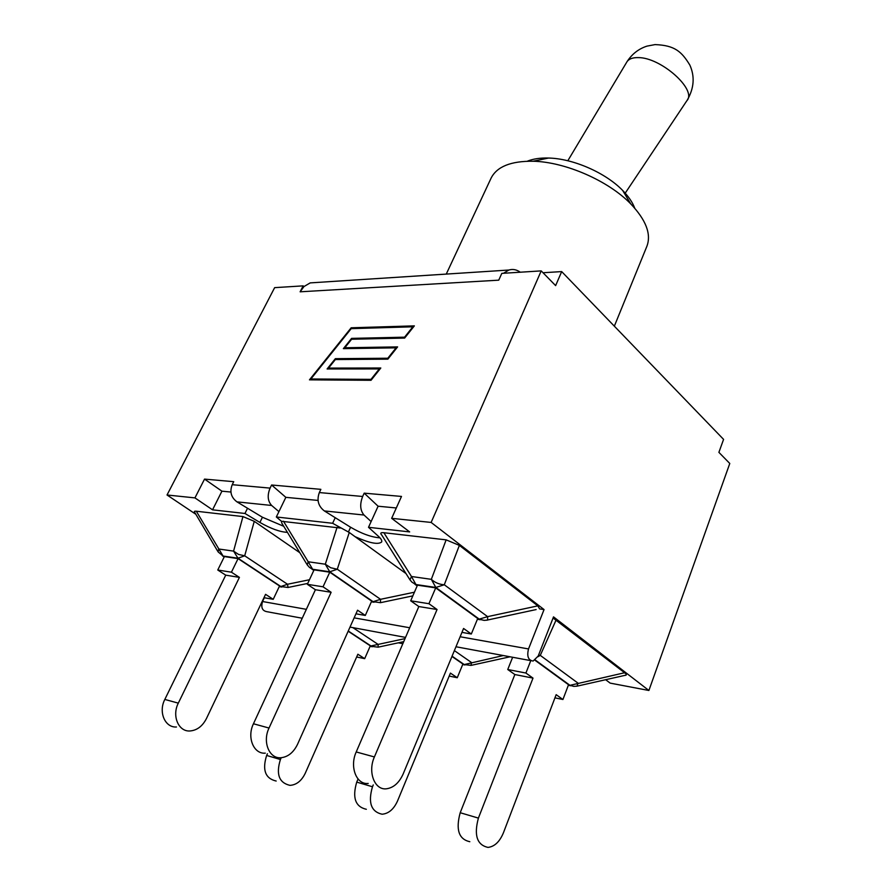 <?xml version="1.0" encoding="UTF-8"?>
<svg xmlns="http://www.w3.org/2000/svg" width="892" height="892" viewBox="0 0 892 892"><rect width="100%" height="100%" fill="white"/><g stroke="black" fill="none" stroke-linecap="round" stroke-linejoin="round"><path stroke-width="1.34" d="M535.345 660.069L569.966 685.335L573.746 686.361L576.957 686.182L578.116 683.216L540.273 655.375L538.523 655.23M553.073 618L624.578 672.746C626.786 674.486 626.853 675.378 624.79 675.4L577.581 686.037M530.773 660.649L525.912 673.036L533.003 678.11L478.402 818.109C473.797 835.235 476.997 844.992 488.002 847.4C494.536 846.631 499.676 841.769 503.411 832.827L556.162 694.667L562.93 699.506L568.538 684.733L535.033 660.292M533.003 678.11L514.851 674.542L460.205 812.723C455.6 829.627 458.8 839.283 469.816 841.702M514.851 674.542L507.749 669.513L525.912 673.036M562.93 699.506L554.935 697.856M512.632 657.27L507.749 669.513M605.646 679.715L610.161 683.116L648.897 690.486L553.519 616.874L538.199 656.044L533.104 661.061C528.254 660.292 526.726 656.244 528.521 648.941L460.138 636.754M452.066 656.178L464.23 664.562L470.987 665.399L471.511 662.522L454.385 650.614M373.257 784.938L372.477 786.766C367.883 802.588 371.094 811.742 382.099 814.218C388.644 813.649 393.785 809.234 397.531 800.983L450.427 673.103L457.262 677.73L462.903 664.005L451.954 656.456M358.06 778.995L356.733 782.106C352.139 797.738 355.351 806.803 366.344 809.289M457.262 677.73L449.2 676.069M398.323 642.82L402.838 643.678M348.259 631.001L371.563 646.365L378.108 647.179L378.119 644.403L370.202 646.109M281.225 757.721L280.411 759.527C275.862 774.234 279.051 782.841 289.967 785.361C296.456 784.938 301.552 780.901 305.265 773.241L357.87 654.226L364.683 658.653L370.314 645.841L348.159 631.224M267.41 753.773L266.641 755.446C262.103 769.997 265.281 778.526 276.174 781.035M364.683 658.653L356.644 656.991M264.333 597.751L262.549 601.52C260.776 607.53 262.293 610.931 267.098 611.722L302.243 618.234M287.425 532.357C280.121 532.011 270.945 528.711 259.895 522.444L244.954 513.469L212.541 509.834L194.947 497.892L167.027 494.993L195.861 514.294M167.027 494.993L274.647 287.648L303.157 285.864L303.971 286.555L310.193 282.898L508.875 270.031C512.811 268.849 516.613 269.585 520.27 272.205M217.67 551.178L194.935 512.733C193.787 511.517 194.255 511.016 196.318 511.228L242.947 516.58L254.265 521.329L299.823 552.717M309.457 579.744L287.536 584.249L244.698 555.805L237.974 558.225L280.857 586.523L288.016 587.482L287.536 584.249L280.857 586.523L279.397 586.278M254.265 521.329L244.698 555.805L238.499 554.411L233.581 551.122L218.674 548.993L218.105 551.903L223.056 556.028L196.318 511.228M178.311 703.141C171.688 715.852 178.5 731.864 189.996 730.972C196.987 730.37 202.451 726.255 206.398 718.651L265.571 594.34L273.231 599.312L279.542 585.966L238.075 558.615L224.383 556.586L217.76 570.01L231.429 572.196L239.424 577.38L178.311 703.141L164.819 699.439C158.207 711.994 164.998 727.839 176.46 726.991M238.075 558.615L231.429 572.196M164.819 699.439L225.732 575.15L239.424 577.38M273.231 599.312L263.965 597.696M225.732 575.15L217.76 570.01M380.46 602.68L380.55 599.312L337.288 569.241L330.709 567.747L325.312 564.212L329.761 571.794L373.101 601.687L380.46 602.68M337.065 527.362L325.312 564.212L308.197 561.77L312.635 569.263L329.761 571.794L337.288 569.241L349.263 532.468L332.616 523.281L276.33 516.981L281.448 521.274L340.298 528.031M349.263 532.468L406.005 573.567M283.466 521.218L308.197 561.77L307.249 564.904L309.513 567.446L313.928 570.144M281.448 521.274L281.76 523.058L306.826 564.201M269.027 728.039C262.27 741.798 269.206 758.891 280.902 757.743C288.016 756.973 293.568 752.469 297.571 744.24L357.569 610.206L365.307 615.447L371.685 601.096L329.772 572.185L314.062 569.865L307.339 584.305L323.038 586.813L331.133 592.288L269.027 728.039L253.451 723.769C246.716 737.338 253.629 754.253 265.303 753.149M329.772 572.185L323.038 586.813M253.451 723.769L315.411 589.735L331.133 592.288M365.307 615.447L355.953 613.808M315.411 589.735L307.339 584.305M409.573 579.231L381.743 535.01C379.97 533.171 380.683 532.401 383.883 532.725L446.145 539.861L459.369 545.38L537.831 605.869L539.615 608.902L544.053 609.571L528.521 648.941M544.053 609.571L431.137 522.433L391.655 518.33L409.662 531.911L368.507 527.306L378.531 536.404C381.14 538.813 382.189 540.675 381.653 541.979C378.23 544.889 369.366 543.116 355.072 536.672M446.145 539.861L431.338 579.332L411.468 576.5L415.928 584.528L435.809 587.46L444.294 584.773C439.288 584.438 434.962 582.621 431.338 579.332L435.809 587.46L479.238 619.137L487.623 616.64L444.294 584.773L459.369 545.38M477.566 618.87L484.144 620.375L486.82 620.174C487.478 620.553 487.746 619.383 487.623 616.64L537.831 605.869M383.883 532.725L411.468 576.5L409.974 579.867L411.892 582.097L417.322 585.531M374.395 756.951C367.56 771.948 374.562 790.29 386.381 788.807C393.55 787.814 399.159 782.853 403.195 773.888L463.572 628.47L471.322 634.011L477.722 618.502L435.709 587.873L417.478 585.174L410.699 600.795L428.929 603.706L437.058 609.515L374.395 756.951L356.22 751.956C349.396 766.741 356.387 784.871 368.195 783.444M435.709 587.873L428.929 603.706M356.22 751.956L418.827 606.549L437.058 609.515M418.827 606.549L410.699 600.795M471.322 634.011L461.956 632.372M315.857 282.53L310.193 282.898M503.523 273.264L508.875 270.031M543.016 272.74L561.681 271.592L555.627 285.618L541.21 270.889L501.806 273.376L498.751 280.166L300.125 291.807L303.971 286.555M561.681 271.592L723.579 439.388L718.896 452.356L729.779 463.472L648.897 690.486M446.268 274.078L491.091 178.144C496.889 166.603 510.915 160.973 533.182 161.24C565.249 161.909 608.433 180.775 630.711 203.855C646.031 220.001 651.439 234.128 646.912 246.225L614.343 326.171M634.736 208.182C632.551 202.35 628.526 196.43 622.638 190.42C605.601 172.747 573.065 158.531 548.524 158.04C540.117 157.806 533.026 158.865 527.261 161.229M379.97 537.843C371.462 537.229 361.661 533.695 350.601 527.239L335.225 517.695L332.616 523.281M276.33 516.981L278.928 511.629L271.647 505.463C267.678 501.137 267.154 495.35 270.075 488.114L271.592 485.003L320.864 489.34L319.336 492.562C316.604 500.1 318.277 506.221 324.353 510.926L335.225 517.695M368.507 527.306L371.128 521.552L364.014 515.03C360.134 510.436 359.688 504.248 362.654 496.476L364.192 493.153L378.108 506.221L396.316 507.972M371.128 521.552L378.108 506.221M283.745 526.302L262.438 517.248L236.982 501.873L271.647 505.463M278.928 511.629L285.841 497.335L318.054 500.434M271.592 485.003L285.841 497.335M194.947 497.892L204.536 479.104L233.737 481.68L232.221 484.69C229.512 491.726 231.095 497.457 236.982 501.873M244.954 513.469L247.53 508.239M391.655 518.33L401.5 496.431L364.192 493.153M204.536 479.104L221.93 491.18L230.916 492.038M300.125 291.807L303.157 285.864M212.541 509.834L221.93 491.18M431.137 522.433L541.21 270.889M371.027 380.293L309.468 379.847L351.169 327.788L414.356 325.87L404.645 338.068L351.615 339.25L344.814 347.757L397.609 346.899L387.864 359.153L335.37 359.554L328.546 368.084L380.806 368.006L371.027 380.293M380.126 368.875L329.561 368.92L328.546 368.084M396.895 347.813L345.817 348.605L344.814 347.757M413.609 326.807L412.862 326.829M351.169 327.788L352.128 328.613M310.895 378.977L370.983 379.368L379.301 368.931L327.108 368.965L335.347 358.673L387.808 358.238L396.093 347.835L343.364 348.649L351.582 338.38L404.578 337.176L412.829 326.807L351.203 328.646L310.895 378.977L311.91 379.791L371.083 380.226M335.347 358.673L336.362 359.509L387.886 359.119M351.582 338.38L352.574 339.228M537.898 656.746L540.273 655.375L556.117 619.962M568.427 685.023L569.966 685.335L624.578 672.746M478.402 818.109L460.205 812.723M462.792 664.284L464.23 664.562L503.311 655.542M372.477 786.766L356.733 782.106M405.024 638.616L378.119 644.403L352.864 627.622M280.411 759.527L266.641 755.446M224.271 556.82L223.056 556.028L237.974 558.225L233.581 551.122L242.947 516.58M414.423 592.21L380.55 599.312L373.101 601.687L371.54 601.431M409.696 627.756L354.146 617.855M306.357 609.336L262.549 601.52M348.449 531.9L350.601 527.239M324.353 510.926L364.014 515.03M362.654 496.476L319.336 492.562M259.895 522.444L262.438 517.248M270.075 488.114L232.221 484.69M626.675 62.262L626.942 61.816C628.893 58.905 632.618 57.501 638.114 57.612C660.849 57.233 697.399 89.958 686.84 100.751L624.723 193.887M570.635 685.747L568.327 685.301M510.079 656.791L471.333 665.321M464.899 664.964L462.68 664.529M372.22 646.756L370.102 646.332M403.708 641.66L378.264 647.146M307.751 583.413L288.049 587.471M281.794 587.048L279.229 586.624M224.182 556.987L222.554 555.917M374.038 602.245L371.373 601.799M412.829 595.878L380.694 602.635M313.817 570.389L311.932 569.107M536.148 609.571L487.344 620.063M480.186 619.728L477.398 619.271M417.166 585.899L414.947 584.293M548.524 158.04L533.182 161.24M622.638 190.42L630.711 203.855M530.74 660.626L455.979 646.756M405.548 637.401L350.01 627.098M567.814 160.761L626.942 61.816C631.937 54.055 638.616 48.826 646.968 46.128L655.04 44.6C674.787 45.325 681.622 51.58 689.862 65.105C694.968 76.545 694.099 88.208 687.264 100.116"/></g></svg>
